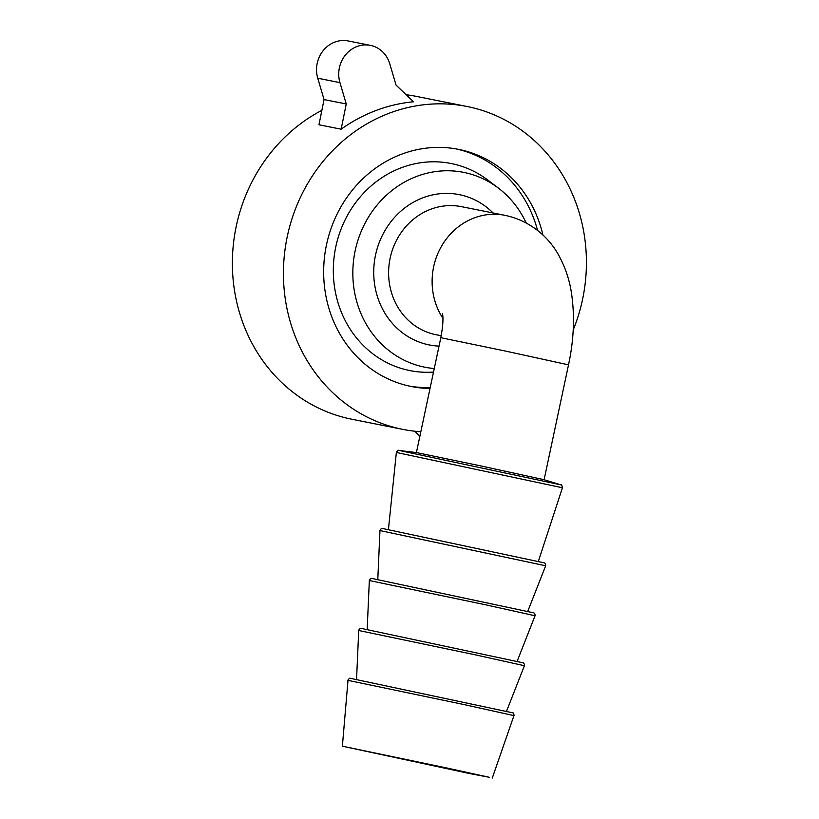 <?xml version="1.0" encoding="UTF-8"?>
<svg xmlns="http://www.w3.org/2000/svg" width="819" height="819" viewBox="0 0 819 819"><rect width="100%" height="100%" fill="white"/><g stroke="black" fill="none" stroke-linecap="round" stroke-linejoin="round"><path stroke-width="1.23" d="M447.307 768.089L489.199 777.272L470.26 773.679L342.383 746.191L447.307 768.089M437.315 766.093L467.311 772.737L452.631 769.829L367.373 751.494L437.315 766.093M560.79 484.828L543.97 479.688L480.323 465.806L416.533 452.6L399.068 450.45L560.79 484.828C561.424 484.295 561.967 485.268 562.448 487.766L396.365 452.467C397.655 450.563 398.566 449.887 399.068 450.45M434.265 368.53A99.334 91.093 -78.7 0 1 354.125 256.419A99.334 91.093 -78.7 0 1 464.895 172.625A99.334 91.093 -78.7 0 1 498.413 188.114A99.334 91.093 -78.7 0 1 526.197 222.963M433.507 372.082A105.579 96.816 -78.7 0 1 333.783 260.196A105.579 96.816 -78.7 0 1 452.436 163.78A105.579 96.816 -78.7 0 1 488.063 180.231L498.413 188.114M456.316 148.945A120.905 110.872 -78.7 0 1 537.561 230.415M430.231 387.52A120.905 110.872 -78.7 0 1 409.091 386.036M420.833 431.746A164.609 150.952 -78.7 0 1 402.764 429.371L351.709 419.195A164.609 150.952 -78.7 0 1 239.435 312.448A164.609 150.952 -78.7 0 1 321.877 110.34M406.132 94.728A164.609 150.952 -78.7 0 1 416.032 96.325L467.086 106.501A164.609 150.952 -78.7 0 1 573.187 330.006M402.764 429.371A164.609 150.952 -78.7 0 1 290.489 322.625A164.609 150.952 -78.7 0 1 467.086 106.501M413.534 101.781A164.609 150.952 101.3 0 0 341.154 129.187L346.253 103.972L339.946 82.637A28.378 26.024 -78.7 0 1 370.393 45.373A28.378 26.024 -78.7 0 1 389.752 63.78L396.058 85.115L413.534 101.781M346.253 103.972L324.058 99.56L318.96 124.775L341.154 129.187M430.026 388.462A120.905 110.872 -78.7 0 1 411.302 386.507A120.905 110.872 -78.7 0 1 328.839 308.098A120.905 110.872 -78.7 0 1 458.548 149.355A120.905 110.872 -78.7 0 1 542.925 235.043M414.67 431.203L419.881 436.179M324.058 99.56L317.752 78.215A28.378 26.024 -78.7 0 1 348.198 40.95L370.393 45.373M485.319 604.739L369.338 580.538C369.594 579.504 370.311 578.787 371.478 578.368L533.978 612.909C534.879 613.769 535.227 614.711 535.042 615.755L485.319 604.739M474.692 654.709L358.722 630.497C358.978 629.473 359.684 628.757 360.851 628.327L523.361 662.878C524.252 663.728 524.61 664.68 524.426 665.724L474.692 654.709M464.138 704.596L348.003 680.354C347.143 680.743 350.071 677.395 350.143 678.275L512.827 712.858C513.247 712.08 514.567 716.328 513.943 715.622L464.138 704.596M545.669 565.786L379.965 530.569C380.221 529.535 380.927 528.818 382.094 528.398L544.604 562.94C545.495 563.8 545.853 564.741 545.669 565.786L527.753 611.332M416.4 452.579L440.817 337.694L504.739 350.911L568.519 364.844L544.103 479.719M442.915 318.315A65.274 59.859 -78.7 0 1 442.199 245.065A65.274 59.859 -78.7 0 1 504.944 215.325C531.951 220.997 549.979 239.056 558.681 255.231C565.11 266.892 569.338 279.32 571.375 292.506C574.887 315.51 573.935 339.619 568.519 364.844M504.944 215.325L461.435 206.654A65.274 59.859 101.3 0 0 390.069 258.528A65.274 59.859 101.3 0 0 435.114 334.521A65.274 59.859 101.3 0 0 435.933 334.695L441.216 335.739M493.099 212.96A76.628 70.27 101.3 0 0 382.238 235.647A76.628 70.27 101.3 0 0 428.317 344.738A76.628 70.27 101.3 0 0 439.025 346.12M317.752 78.215L339.946 82.637M517.137 661.302L535.042 615.755M367.178 629.422L369.338 580.538M506.521 711.261L524.426 665.724M356.552 679.391L358.722 630.497M492.291 778.05L513.943 715.622M342.383 746.191L348.003 680.354M377.794 579.453L379.965 530.569M538.37 561.363L562.448 487.766M388.431 529.494L396.365 452.467M442.526 313.585C443.448 318.663 442.874 326.699 440.817 337.694"/></g></svg>
